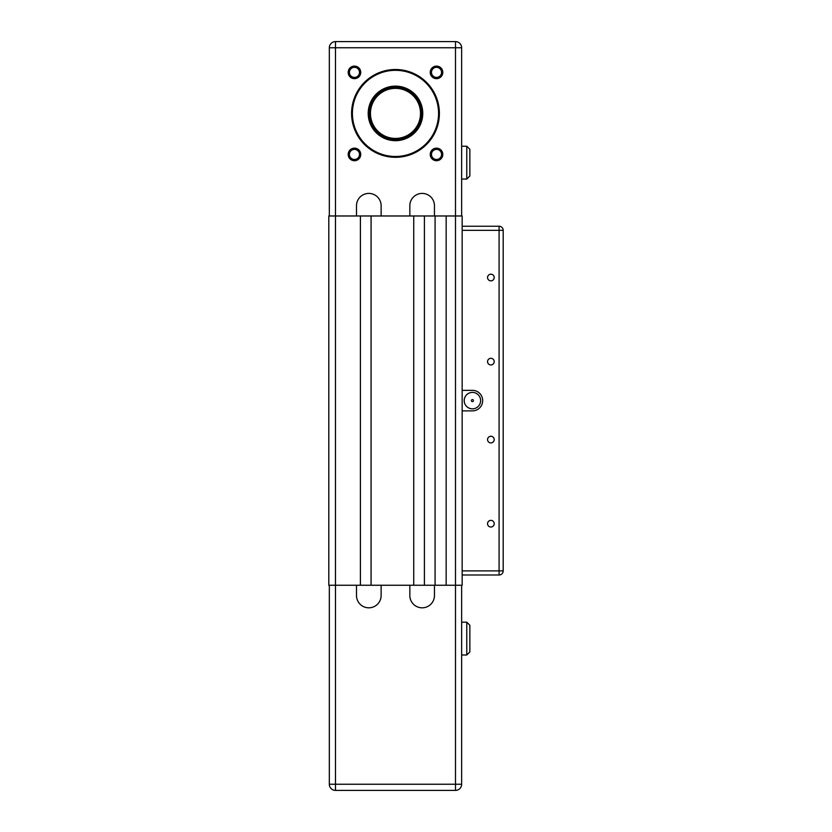 <?xml version="1.0" encoding="UTF-8"?>
<svg xmlns="http://www.w3.org/2000/svg" width="832" height="832" viewBox="0 0 832 832"><rect width="100%" height="100%" fill="white"/><g stroke="black" fill="none" stroke-linecap="round" stroke-linejoin="round"><path stroke-width="1.25" d="M462.155 574.995L499.086 574.995A4.108 4.108 0 0 0 503.194 570.887L503.194 230.339A4.108 4.108 0 0 0 499.086 226.231L462.155 226.231L499.086 226.231L462.155 226.231L462.155 230.339L499.086 230.339L499.086 570.887L462.155 570.887L462.155 585.25L455.489 585.25L455.489 784.243L335.483 784.243L335.483 790.4A6.157 6.157 0 0 1 329.326 784.243L329.326 585.25M469.851 651.924L469.851 625.258L469.851 628.326L469.851 625.258L466.773 622.18L466.773 655.002L469.851 651.924L466.773 655.002L461.646 655.002L461.646 784.243A6.157 6.157 0 0 1 455.489 790.4A6.157 6.157 0 0 0 461.646 784.243A6.157 6.157 0 0 1 455.489 790.4L455.489 784.243L461.646 784.243A6.157 6.157 0 0 1 455.489 790.4L335.483 790.4M461.646 622.18L461.646 784.243L461.646 585.25L461.646 622.18L466.773 622.18L469.851 625.258M469.851 175.978L469.851 172.9L469.851 175.978L466.773 179.046L469.851 175.978L469.851 149.302L469.851 152.381L469.851 149.302L466.773 146.224L469.851 149.302M371.072 215.977L413.743 215.977L413.743 585.25L371.072 585.25L371.072 215.977L335.483 215.977L335.483 585.25L328.806 585.25L328.806 215.977L335.483 215.977L335.483 47.757L455.489 47.757L455.489 215.977L446.16 215.977L446.16 585.25L455.489 585.25L455.489 215.977L462.155 215.977L462.155 226.231M446.16 215.977L424.414 215.977L424.414 585.25L446.16 585.25M329.326 784.243L335.483 784.243L335.483 585.25L360.402 585.25L360.402 215.977M462.155 230.339L462.155 570.887M435.084 215.977L435.084 585.25M472.42 401.638A1.03 1.03 0 0 1 471.526 400.098A1.03 1.03 0 0 1 473.304 400.098A1.03 1.03 0 0 1 472.42 401.638M472.42 408.824A8.206 8.206 0 0 1 465.306 396.51A8.206 8.206 0 0 1 479.523 396.51A8.206 8.206 0 0 1 472.42 408.824M462.155 390.354L472.42 390.354A10.254 10.254 0 0 1 482.674 400.618A10.254 10.254 0 0 1 472.42 410.873L462.155 410.873M490.88 520.374A3.328 3.328 0 0 1 493.761 525.366A3.328 3.328 0 0 1 487.999 525.366A3.328 3.328 0 0 1 490.88 520.374M490.88 436.27A3.328 3.328 0 0 1 493.761 441.251A3.328 3.328 0 0 1 487.999 441.251A3.328 3.328 0 0 1 490.88 436.27M490.88 358.311A3.328 3.328 0 0 1 493.761 363.293A3.328 3.328 0 0 1 487.999 363.293A3.328 3.328 0 0 1 490.88 358.311M490.88 274.196A3.328 3.328 0 0 1 493.761 279.188A3.328 3.328 0 0 1 487.999 279.188A3.328 3.328 0 0 1 490.88 274.196M434.46 585.25L434.46 595.504A12.314 12.314 0 0 1 422.157 607.818A12.314 12.314 0 0 1 409.843 595.504L409.843 585.25M381.129 585.25L381.129 595.504A12.314 12.314 0 0 1 368.815 607.818A12.314 12.314 0 0 1 356.502 595.504L356.502 585.25M371.072 585.25L360.402 585.25M424.414 585.25L413.743 585.25M461.646 655.002L461.646 784.243M356.502 215.977L356.502 205.722A12.314 12.314 0 0 1 368.815 193.409A12.314 12.314 0 0 1 381.129 205.722L381.129 215.977M329.326 215.977L329.326 47.757A6.157 6.157 0 0 1 335.483 41.6L335.483 47.757L329.326 47.757M395.481 86.122A27.29 27.29 0 0 0 371.852 127.046A27.29 27.29 0 0 0 419.11 127.046A27.29 27.29 0 0 0 395.481 86.122M354.453 67.33A5.044 5.044 0 0 1 358.821 74.89A5.044 5.044 0 0 1 350.085 74.89A5.044 5.044 0 0 1 354.453 67.33M354.453 66.102A6.271 6.271 0 0 0 349.024 75.514A6.271 6.271 0 0 0 359.892 75.514A6.271 6.271 0 0 0 354.453 66.102M409.843 215.977L409.843 205.722A12.314 12.314 0 0 1 422.157 193.409A12.314 12.314 0 0 1 434.46 205.722L434.46 215.977M354.453 148.158A6.271 6.271 0 0 0 349.024 157.57A6.271 6.271 0 0 0 359.892 157.57A6.271 6.271 0 0 0 354.453 148.158M436.519 66.102A6.271 6.271 0 0 0 431.08 75.514A6.271 6.271 0 0 0 441.948 75.514A6.271 6.271 0 0 0 436.519 66.102M395.481 69.503A43.898 43.898 0 0 0 357.469 135.356A43.898 43.898 0 0 0 433.503 135.356A43.898 43.898 0 0 0 395.481 69.503M436.519 148.158A6.271 6.271 0 0 0 431.08 157.57A6.271 6.271 0 0 0 441.948 157.57A6.271 6.271 0 0 0 436.519 148.158M354.453 149.386A5.044 5.044 0 0 1 358.821 156.957A5.044 5.044 0 0 1 350.085 156.957A5.044 5.044 0 0 1 354.453 149.386M436.519 149.386A5.044 5.044 0 0 1 440.887 156.957A5.044 5.044 0 0 1 432.151 156.957A5.044 5.044 0 0 1 436.519 149.386M436.519 67.33A5.044 5.044 0 0 1 440.887 74.89A5.044 5.044 0 0 1 432.151 74.89A5.044 5.044 0 0 1 436.519 67.33M424.414 215.977L413.743 215.977M402.449 138.081A25.646 25.646 0 0 0 413.379 95.035A25.646 25.646 0 0 0 370.635 107.089A25.646 25.646 0 0 0 402.449 138.081M402.282 137.488A25.033 25.033 0 0 1 371.228 107.245A25.033 25.033 0 0 1 412.953 95.472A25.033 25.033 0 0 1 402.282 137.488M461.646 146.224L466.773 146.224L466.773 179.046L461.646 179.046M395.481 86.736A26.666 26.666 0 0 1 418.579 126.734A26.666 26.666 0 0 1 372.393 126.734A26.666 26.666 0 0 1 395.481 86.736M395.481 70.325A43.077 43.077 0 0 1 432.796 134.94A43.077 43.077 0 0 1 358.176 134.94A43.077 43.077 0 0 1 395.481 70.325M455.489 41.6A6.157 6.157 0 0 1 461.646 47.757L455.489 47.757L455.489 41.6L335.483 41.6M461.646 215.977L461.646 47.757M499.086 226.231L499.086 230.339L503.194 230.339M503.194 570.887L499.086 570.887L499.086 574.995M402.667 138.871A26.468 26.468 0 0 0 413.951 94.442A26.468 26.468 0 0 0 369.834 106.891A26.468 26.468 0 0 0 402.667 138.871"/></g></svg>
